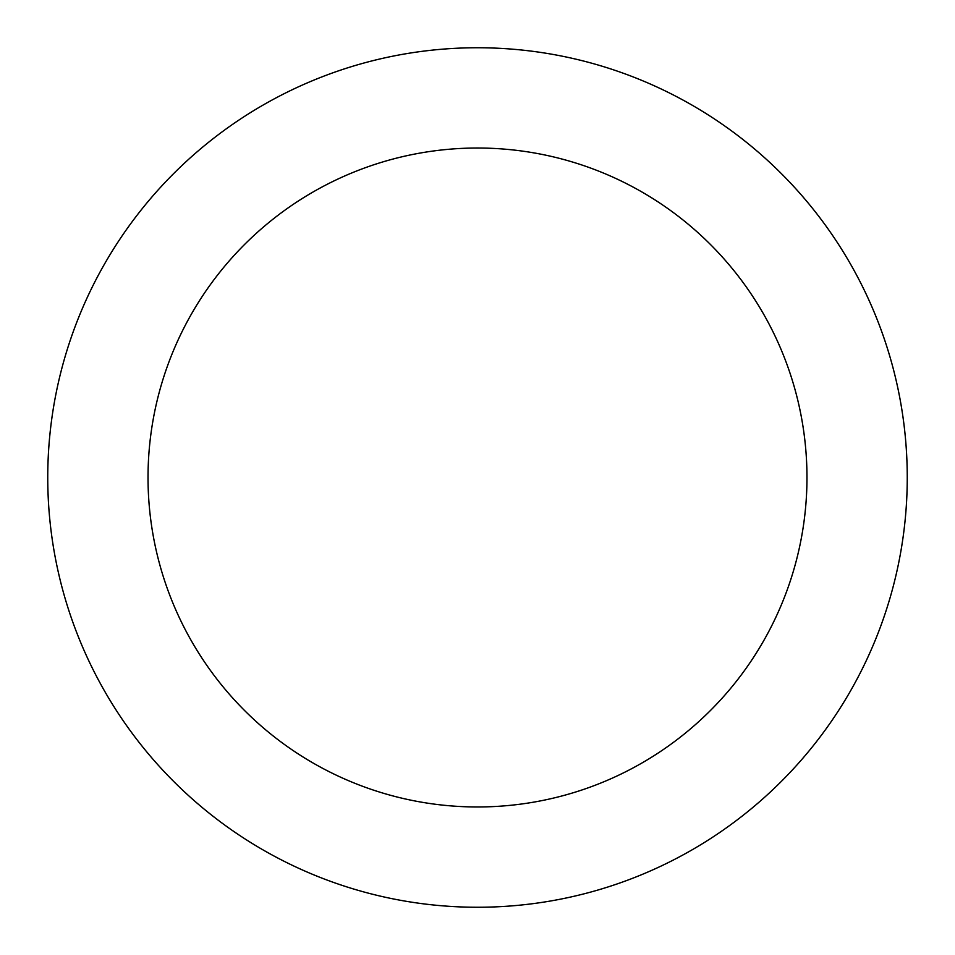 <?xml version="1.0" encoding="UTF-8"?>
<svg xmlns="http://www.w3.org/2000/svg" width="955" height="955" viewBox="0 0 955 955"><rect width="100%" height="100%" fill="white"/><g stroke="black" fill="none" stroke-linecap="round" stroke-linejoin="round"><path stroke-width="1.43" d="M477.5 47.75A429.75 429.75 0 0 1 849.675 692.375A429.75 429.75 0 0 1 105.325 692.375A429.75 429.75 0 0 1 477.5 47.75M477.5 148.025A329.475 329.475 0 0 1 762.83 642.238A329.475 329.475 0 0 1 192.17 642.238A329.475 329.475 0 0 1 477.5 148.025"/></g></svg>
